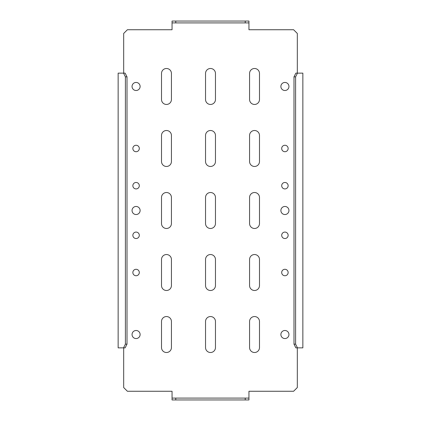 <?xml version="1.0" encoding="UTF-8"?>
<svg xmlns="http://www.w3.org/2000/svg" width="421" height="421" viewBox="0 0 421 421"><rect width="100%" height="100%" fill="white"/><g stroke="black" fill="none" stroke-linecap="round" stroke-linejoin="round"><path stroke-width="0.63" d="M281.691 185.693A3.226 3.226 0 0 1 284.917 182.472A3.226 3.226 0 0 1 288.143 185.693A3.226 3.226 0 0 1 284.917 188.918A3.226 3.226 0 0 1 281.691 185.693M281.691 148.487A3.226 3.226 0 0 1 284.917 145.261A3.226 3.226 0 0 1 288.143 148.487A3.226 3.226 0 0 1 284.917 151.713A3.226 3.226 0 0 1 281.691 148.487M288.143 235.307A3.226 3.226 0 0 0 284.917 232.082A3.226 3.226 0 0 0 281.691 235.307A3.226 3.226 0 0 0 284.917 238.528A3.226 3.226 0 0 0 288.143 235.307M288.143 272.513A3.226 3.226 0 0 0 284.917 269.287A3.226 3.226 0 0 0 281.691 272.513A3.226 3.226 0 0 0 284.917 275.739A3.226 3.226 0 0 0 288.143 272.513M288.948 334.527A4.031 4.031 0 0 0 284.917 330.496A4.031 4.031 0 0 0 280.886 334.527A4.031 4.031 0 0 0 284.917 338.558A4.031 4.031 0 0 0 288.948 334.527M288.948 210.5A4.031 4.031 0 0 0 284.917 206.469A4.031 4.031 0 0 0 280.886 210.5A4.031 4.031 0 0 0 284.917 214.531A4.031 4.031 0 0 0 288.948 210.5M288.948 86.473A4.031 4.031 0 0 0 284.917 82.442A4.031 4.031 0 0 0 280.886 86.473A4.031 4.031 0 0 0 284.917 90.504A4.031 4.031 0 0 0 288.948 86.473M139.309 185.693A3.226 3.226 0 0 0 136.083 182.472A3.226 3.226 0 0 0 132.857 185.693A3.226 3.226 0 0 0 136.083 188.918A3.226 3.226 0 0 0 139.309 185.693M139.309 148.487A3.226 3.226 0 0 0 136.083 145.261A3.226 3.226 0 0 0 132.857 148.487A3.226 3.226 0 0 0 136.083 151.713A3.226 3.226 0 0 0 139.309 148.487M132.857 235.307A3.226 3.226 0 0 1 136.083 232.082A3.226 3.226 0 0 1 139.309 235.307A3.226 3.226 0 0 1 136.083 238.528A3.226 3.226 0 0 1 132.857 235.307M132.857 272.513A3.226 3.226 0 0 1 136.083 269.287A3.226 3.226 0 0 1 139.309 272.513A3.226 3.226 0 0 1 136.083 275.739A3.226 3.226 0 0 1 132.857 272.513M132.052 210.5A4.031 4.031 0 0 1 136.083 206.469A4.031 4.031 0 0 1 140.114 210.5A4.031 4.031 0 0 1 136.083 214.531A4.031 4.031 0 0 1 132.052 210.5M132.052 334.527A4.031 4.031 0 0 1 136.083 330.496A4.031 4.031 0 0 1 140.114 334.527A4.031 4.031 0 0 1 136.083 338.558A4.031 4.031 0 0 1 132.052 334.527M132.052 86.473A4.031 4.031 0 0 1 136.083 82.442A4.031 4.031 0 0 1 140.114 86.473A4.031 4.031 0 0 1 136.083 90.504A4.031 4.031 0 0 1 132.052 86.473M161.511 99.498L161.511 73.449A4.963 4.963 0 0 1 166.469 68.491A4.963 4.963 0 0 1 171.431 73.449L171.431 99.498A4.963 4.963 0 0 1 166.469 104.455A4.963 4.963 0 0 1 161.511 99.498M161.511 161.511L161.511 135.462A4.963 4.963 0 0 1 166.469 130.505A4.963 4.963 0 0 1 171.431 135.462L171.431 161.511A4.963 4.963 0 0 1 166.469 166.469A4.963 4.963 0 0 1 161.511 161.511M161.511 223.525L161.511 197.475A4.963 4.963 0 0 1 166.469 192.518A4.963 4.963 0 0 1 171.431 197.475L171.431 223.525A4.963 4.963 0 0 1 166.469 228.482A4.963 4.963 0 0 1 161.511 223.525M161.511 285.538L161.511 259.489A4.963 4.963 0 0 1 166.469 254.531A4.963 4.963 0 0 1 171.431 259.489L171.431 285.538A4.963 4.963 0 0 1 166.469 290.495A4.963 4.963 0 0 1 161.511 285.538M161.511 347.551L161.511 321.502A4.963 4.963 0 0 1 166.469 316.545A4.963 4.963 0 0 1 171.431 321.502L171.431 347.551A4.963 4.963 0 0 1 166.469 352.509A4.963 4.963 0 0 1 161.511 347.551M205.537 99.498L205.537 73.449A4.963 4.963 0 0 1 210.5 68.491A4.963 4.963 0 0 1 215.463 73.449L215.463 99.498A4.963 4.963 0 0 1 210.5 104.455A4.963 4.963 0 0 1 205.537 99.498M205.537 161.511L205.537 135.462A4.963 4.963 0 0 1 210.5 130.505A4.963 4.963 0 0 1 215.463 135.462L215.463 161.511A4.963 4.963 0 0 1 210.5 166.469A4.963 4.963 0 0 1 205.537 161.511M205.537 223.525L205.537 197.475A4.963 4.963 0 0 1 210.5 192.518A4.963 4.963 0 0 1 215.463 197.475L215.463 223.525A4.963 4.963 0 0 1 210.5 228.482A4.963 4.963 0 0 1 205.537 223.525M205.537 285.538L205.537 259.489A4.963 4.963 0 0 1 210.5 254.531A4.963 4.963 0 0 1 215.463 259.489L215.463 285.538A4.963 4.963 0 0 1 210.5 290.495A4.963 4.963 0 0 1 205.537 285.538M205.537 347.551L205.537 321.502A4.963 4.963 0 0 1 210.5 316.545A4.963 4.963 0 0 1 215.463 321.502L215.463 347.551A4.963 4.963 0 0 1 210.5 352.509A4.963 4.963 0 0 1 205.537 347.551M249.569 99.498L249.569 73.449A4.963 4.963 0 0 1 254.531 68.491A4.963 4.963 0 0 1 259.489 73.449L259.489 99.498A4.963 4.963 0 0 1 254.531 104.455A4.963 4.963 0 0 1 249.569 99.498M249.569 161.511L249.569 135.462A4.963 4.963 0 0 1 254.531 130.505A4.963 4.963 0 0 1 259.489 135.462L259.489 161.511A4.963 4.963 0 0 1 254.531 166.469A4.963 4.963 0 0 1 249.569 161.511M249.569 223.525L249.569 197.475A4.963 4.963 0 0 1 254.531 192.518A4.963 4.963 0 0 1 259.489 197.475L259.489 223.525A4.963 4.963 0 0 1 254.531 228.482A4.963 4.963 0 0 1 249.569 223.525M123.679 347.857L123.679 387.546L127.4 391.267L172.052 391.267L172.052 398.087L248.948 398.087L248.948 391.267L293.6 391.267L297.321 387.546L297.321 347.857M172.052 22.913L172.052 21.05L175.773 21.05L175.773 22.913L172.052 22.913L172.052 29.733L127.4 29.733L123.679 33.454L123.679 73.143M297.321 73.143L297.321 33.454L293.6 29.733L248.948 29.733L248.948 22.913L245.227 22.913L245.227 21.05L248.948 21.05L248.948 22.913M259.489 285.538A4.963 4.963 0 0 1 254.531 290.495A4.963 4.963 0 0 1 249.569 285.538L249.569 259.489A4.963 4.963 0 0 1 254.531 254.531A4.963 4.963 0 0 1 259.489 259.489L259.489 285.538M259.489 347.551A4.963 4.963 0 0 1 254.531 352.509A4.963 4.963 0 0 1 249.569 347.551L249.569 321.502A4.963 4.963 0 0 1 254.531 316.545A4.963 4.963 0 0 1 259.489 321.502L259.489 347.551M120.459 73.143L118.143 73.143L118.143 347.857L123.542 347.857L125.4 344.136L125.4 76.864L123.542 73.143L120.459 73.143M125.4 344.136L127.01 344.136L125.153 347.857L123.542 347.857M123.542 73.143L125.153 73.143L127.01 76.864L125.4 76.864M127.01 344.136L127.01 76.864M297.458 347.857L295.847 347.857L293.99 344.136L295.6 344.136L297.458 347.857L302.857 347.857L302.857 73.143L297.458 73.143L295.6 76.864L293.99 76.864L295.847 73.143L297.458 73.143M295.6 344.136L295.6 76.864M293.99 344.136L293.99 76.864M175.773 21.05L245.227 21.05M175.773 22.913L245.227 22.913M248.948 398.087L248.948 399.95L245.227 399.95L245.227 398.087M175.773 398.087L175.773 399.95L172.052 399.95L172.052 398.087M175.773 399.95L245.227 399.95"/></g></svg>
